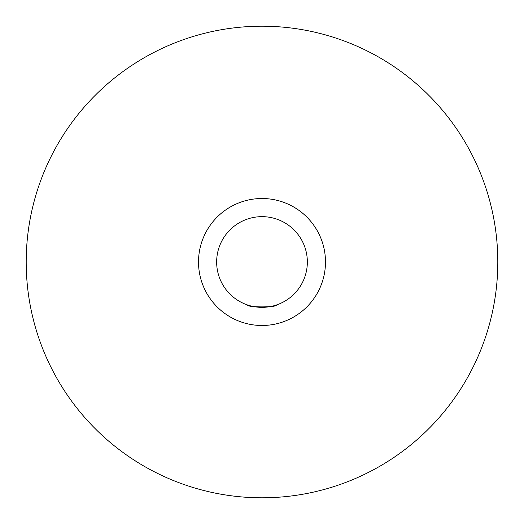<?xml version="1.0" encoding="UTF-8"?>
<svg xmlns="http://www.w3.org/2000/svg" width="524" height="524" viewBox="0 0 524 524"><rect width="100%" height="100%" fill="white"/><g stroke="black" fill="none" stroke-linecap="round" stroke-linejoin="round"><path stroke-width="0.79" d="M247.033 304.804C246.097 307.581 277.903 307.581 276.967 304.804C277.903 307.581 246.09 307.581 247.033 304.804M497.8 262A235.8 235.8 0 0 1 262 497.8A235.8 235.8 0 0 1 26.2 262A235.8 235.8 0 0 1 262 26.2A235.8 235.8 0 0 1 497.8 262M325.483 262A63.483 63.483 0 0 1 262 325.483A63.483 63.483 0 0 1 198.517 262A63.483 63.483 0 0 1 262 198.517A63.483 63.483 0 0 1 325.483 262M216.654 262A45.346 45.346 0 0 1 262 216.654A45.346 45.346 0 0 1 307.346 262A45.346 45.346 0 0 1 262 307.346A45.346 45.346 0 0 1 216.654 262"/></g></svg>
